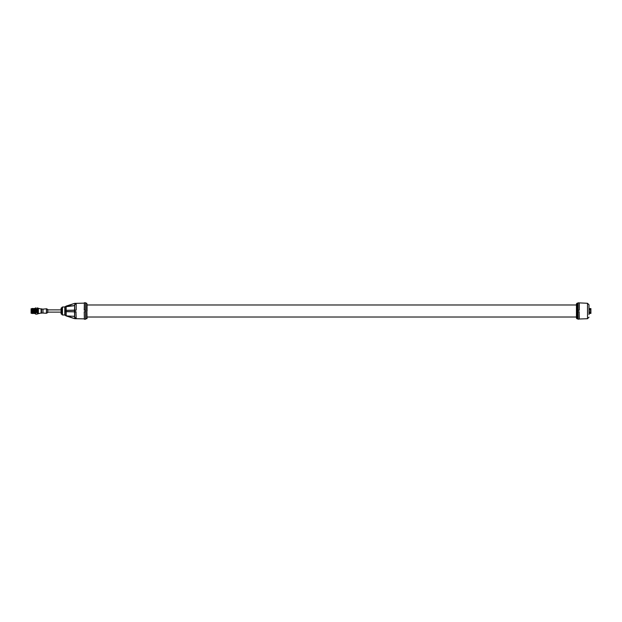 <?xml version="1.0" encoding="UTF-8"?>
<svg xmlns="http://www.w3.org/2000/svg" width="622" height="622" viewBox="0 0 622 622"><rect width="100%" height="100%" fill="white"/><g stroke="black" fill="none" stroke-linecap="round" stroke-linejoin="round"><path stroke-width="0.93" d="M86.722 318.791L86.722 303.209L87.049 318.448L85.533 318.876M87.049 304.15L87.049 311M85.144 311.653L85.533 311.793L85.533 302.751L84.359 302.766L84.359 310.207L85.533 310.207M85.533 311.793L84.359 311.653L85.533 311.653L85.533 319.249L84.359 319.234L84.227 311.777L84.755 311.653M84.359 302.766L84.227 310.222L85.533 310.347M84.359 319.234L84.227 311.777L85.533 311.653M74.484 318.588L76.187 318.666L74.484 318.588L65.1 315.198L66.119 315.883L65.1 315.198L65.1 306.802L66.119 306.117L65.1 306.802L74.702 305.666L74.702 310.137L76.187 310.129L65.1 310.324L66.119 310.495L66.119 311.505L65.1 311.669L74.492 311.832L66.297 311.505M74.757 311.855L74.484 317.142L75.394 318.674L76.187 318.666L74.702 317.142L74.484 311.645L74.928 311.653L74.928 310.347L74.484 310.355L75.394 310.339L74.484 310.355L75.394 310.339L74.484 310.355L74.702 304.858L76.187 303.334L74.484 303.412L65.1 306.747L64.952 315.082L66.15 315.704L66.22 311.505M76.187 310.129L76.187 303.334L75.394 303.326L74.702 304.858M74.702 317.142L74.702 311.863L76.187 311.871L74.484 311.645L75.394 311.661L74.484 311.645L75.394 311.661L74.484 311.645L75.394 311.661L74.484 311.645L74.484 310.355L75.394 310.339L66.15 310.316L66.142 306.11L74.484 303.412M66.22 306.078L74.484 305.666L74.484 304.858M67.736 310.285L74.492 310.168L74.702 305.666M74.484 317.142L74.484 316.334L66.22 315.922M65.1 315.253L66.119 315.914L74.702 316.334M76.187 318.666L75.97 311.863M64.797 306.988L64.797 315.012L62.457 314.973A0.435 0.435 0 0 1 62.029 314.538L62.029 307.462A0.435 0.435 0 0 1 62.457 307.027L64.952 306.918M62.029 307.812L62.029 314.188M61.648 314.188L61.096 313.877L61.096 308.123L61.648 307.812M46.518 313.247L46.518 308.753L47.731 309.437L47.731 312.563L46.518 313.247L41.542 312.99M42.972 312.866L42.972 309.134L46.432 308.8L46.432 313.2M41.542 311L41.542 313.169L41.106 313.169L41.106 308.831L41.542 308.831L41.542 311M41.106 309.01L38.377 308.318L38.377 313.682L37.818 313.682M37.437 313.939L37.818 307.991L36.892 308.038L37.538 308.084M37.685 307.96L37.266 307.999M37.685 310.401L37.266 309.289M37.685 310.946L37.538 310.557M35.524 311.319L35.812 310.588L37.685 312.407M37.266 314.063L37.685 313.892M36.348 308.986L36.076 309.383L37.538 310.028M35.563 310.813L35.812 310.083L37.538 311.653M35.812 312.749L35.812 311.101L37.538 312.174M36.892 312.757L37.538 312.664M37.164 309.204L37.437 310.083L36.721 309.289L37.164 309.383M36.348 309.437L37.001 310.036M36.892 309.935L37.437 310.129M35.563 310.277L35.812 309.608L37.336 310.565M36.892 310.666L37.437 310.666M36.892 311.008L37.437 311.101L37.063 310.837M35.812 311.552L37.001 312.664M36.892 309.181L36.449 309.072L36.83 308.94M35.812 312.081L36.449 312.664M36.076 314.141L36.791 314.11M36.41 314.141L36.83 314.141M35.609 314.141L35.431 307.991L35.913 308.084M35.812 309.616L35.563 308.496M35.524 310.883L35.913 311.109M35.726 312.501L36.519 312.431M35.578 308.263L35.609 307.859M35.648 314.056L35.563 312.897M35.975 311.917L35.563 311.925M35.524 311.847L35.648 311.381M35.431 313.294L34.995 308.706L35.431 308.706M34.778 313.294L34.42 308.458L34.63 313.542L35.213 313.294M34.342 313.294L33.985 308.458L34.202 313.542L34.63 313.542M33.907 313.294L33.689 308.706L34 313.294L33.479 313.294L33.261 308.706L33.868 312.858M34.56 308.706L35.065 313.542M34.653 308.706L34.871 313.294M34.124 308.706L34.435 313.294M33.782 308.706L34.202 313.542M34.218 308.706L34.575 313.542M34.793 308.458L35.011 313.542M32.608 313.294L32.251 308.458L32.702 313.294L32.251 308.458L32.414 313.542L31.535 313.294L31.535 308.706L32.056 308.706L32.266 313.294M32.702 313.294L32.632 308.458L33.044 313.294M32.919 308.706L33.479 313.294M33.059 308.458L33.277 313.542M31.535 308.761L31.1 308.761L31.1 313.239L31.535 313.239M87.049 317.018L576.446 317.018M577.962 310.347L579.136 310.347L577.962 310.207L577.962 311.793L579.261 311.777L577.962 311.793L577.962 319.148L579.136 319.125L579.136 311.793L579.261 318.993L579.136 311.793M87.049 304.982L576.446 304.982M576.446 317.85L576.446 303.831L577.962 303.116M579.136 310.207L577.962 310.207L577.962 302.852L579.136 302.875L579.136 310.347L579.136 302.875L587.518 303.287L587.518 318.713L579.261 318.993M579.261 310.222L579.261 303.007M587.518 303.287L589.011 304.803L589.011 314.577M589.687 308.574L589.011 308.574L589.687 308.582L589.687 309.904L589.011 309.904M589.687 308.8L590.34 308.8M589.687 313.2L590.34 313.2M589.687 313.426L589.011 313.426L589.687 313.418L589.687 312.33L589.011 312.33M589.011 312.096L589.687 312.33M590.34 308.574L590.9 308.574L590.34 308.574L590.34 310.355L589.687 309.904M590.34 309.904L590.9 309.904L590.9 313.426L590.34 313.418L590.34 312.33L590.9 312.33M589.687 312.096L589.687 311.645L590.9 312.096M589.011 309.67L589.687 309.67M590.34 309.274L589.687 309.274M590.34 313.418L590.9 313.426M590.9 308.582L590.9 309.904M590.34 309.67L590.9 309.67M590.34 310.176L589.687 310.176M590.34 311.824L589.687 311.824M590.34 312.726L589.687 312.726M590.34 311.902L589.687 311.902M590.34 310.098L589.687 310.098M66.391 310.308L66.873 310.3M67.122 310.3L67.611 310.292M74.492 311.832L66.15 311.684M62.457 314.973L62.457 307.027M576.446 318.169L577.053 318.814L577.053 303.186M86.722 303.209L85.533 303.124M74.484 303.38L84.227 303.147M74.928 318.689L84.227 318.853M75.394 310.339L74.484 310.355M66.119 315.914L74.484 318.62M75.394 311.661L74.484 311.645L75.394 311.661M61.096 309.873L47.731 309.873M61.096 312.127L47.731 312.127M42.972 309.134L41.542 309.01M41.106 312.99L38.377 313.682M38.377 308.318L37.818 308.318M577.053 318.814L577.962 318.884M587.518 318.713L589.011 317.197"/></g></svg>
